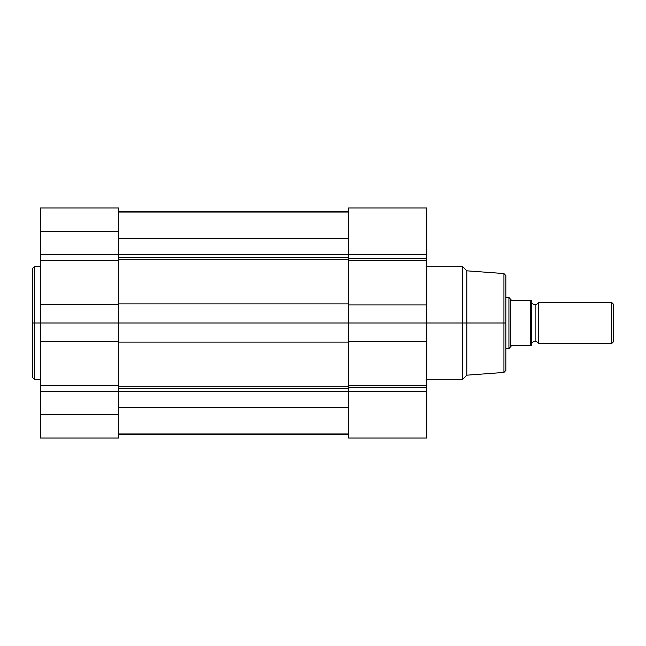<?xml version="1.0" encoding="UTF-8"?>
<svg xmlns="http://www.w3.org/2000/svg" width="646" height="646" viewBox="0 0 646 646"><rect width="100%" height="100%" fill="white"/><g stroke="black" fill="none" stroke-linecap="round" stroke-linejoin="round"><path stroke-width="0.97" d="M34.351 379.291L32.3 377.24L32.3 323L32.3 377.24L32.3 323L34.351 323L34.351 379.291L34.351 266.709L32.3 268.76L32.3 323L32.3 268.76L32.3 323L34.351 323L34.351 266.709L34.351 323L40.52 323L40.52 438.045L118.589 438.045L118.589 414.425L40.52 414.425L40.52 438.045L118.589 438.045L118.589 231.575L40.52 231.575L40.52 254.459L118.589 254.459L118.589 207.988L118.589 231.575L40.52 231.575L40.52 323L34.351 323L34.351 379.291L40.52 379.291M40.52 207.988L40.52 231.575L40.52 207.955L118.589 207.955M118.589 341.516L40.52 341.516L40.52 385.299L118.589 385.299L118.589 323L40.52 323L40.52 341.516L118.589 341.516M40.52 391.541L40.52 414.425L118.589 414.425L118.589 391.541L40.52 391.541L40.52 385.299L118.589 385.299L118.589 391.541L40.52 391.541M40.52 260.701L40.52 254.459L118.589 254.459L118.589 260.701L40.52 260.701L40.52 304.484L118.589 304.484L118.589 323L40.52 323L40.52 304.484L118.589 304.484L118.589 260.701L40.52 260.701M348.678 257.366L118.589 257.366L348.678 257.366M426.748 379.291L462.697 379.291L466.808 375.181L466.808 323L466.808 375.181L503.937 372.443L503.937 323L462.697 323L462.697 379.291L462.697 266.709L462.697 323L426.748 323L426.748 254.459L348.678 254.459L348.678 207.955L348.678 254.459L118.589 254.459L426.748 254.459L426.748 258.44L348.678 258.44L348.678 254.459L348.678 323L118.589 323L348.678 323L348.678 385.299L426.748 385.299L426.748 387.56L348.678 387.56L348.678 385.299L348.678 391.541L118.589 391.541L348.678 391.541L348.678 438.045L426.748 438.045L426.748 323L466.808 323L466.808 270.819L466.808 323L503.937 323L503.937 273.557L503.937 323L505.842 323L505.842 275.834M348.678 388.634L118.589 388.634L348.678 388.634M118.589 386.268L348.678 386.268L118.589 386.268M348.678 434.605L118.589 434.605L348.678 434.605M348.678 407.602L118.589 407.602L348.678 407.602M348.678 342.081L118.589 342.081L348.678 342.081M118.589 303.919L348.678 303.919L118.589 303.919M348.678 259.732L118.589 259.732L348.678 259.732M348.678 238.326L118.589 238.326L348.678 238.326M348.678 211.395L118.589 211.395L348.678 211.395M503.937 372.443L505.842 370.4L505.842 323L503.937 323L503.937 273.557L505.842 275.6M426.748 254.459L426.748 207.955L426.748 254.459M426.748 438.045L348.678 438.045L348.678 387.56L426.748 387.56L426.748 391.541L348.678 391.541L426.748 391.541L426.748 438.045M348.678 304.952L426.748 304.952L426.748 260.701L348.678 260.701L348.678 323L426.748 323L426.748 304.952L348.678 304.952M348.678 258.44L426.748 258.44L426.748 260.701L348.678 260.701L348.678 258.44M426.748 341.516L348.678 341.516L348.678 323L426.748 323L426.748 341.516L348.678 341.516L348.678 385.299L426.748 385.299L426.748 341.516M505.842 323L505.842 370.4L505.842 323M503.937 323L503.937 372.443L503.937 323M538.716 302.457L538.716 343.543A4.175 4.175 0 0 0 535.122 341.492L535.122 304.508A4.175 4.175 0 0 0 538.716 302.457A4.175 4.175 0 0 1 531.521 302.457A4.175 4.175 0 0 0 535.122 304.508L535.122 341.492A4.175 4.175 0 0 1 538.716 343.543L611.697 343.543L611.697 302.457L538.716 302.457L538.716 343.543L611.697 343.543L613.7 341.54L613.7 304.46L611.697 302.457L611.697 343.543L613.7 341.54L613.7 304.46L611.697 302.457L538.716 302.457M531.521 343.543A4.175 4.175 0 0 1 535.122 341.492A4.175 4.175 0 0 0 531.521 343.543M508.927 297.322L505.842 297.322L508.927 297.322L508.927 348.678L508.927 297.322L510.72 299.914L510.72 346.086L511.592 345.602L530.705 345.602L530.705 300.398L511.592 300.398L509.379 297.976M505.842 348.678L508.927 348.678L505.842 348.678M510.72 346.086L510.72 299.914L511.592 300.398L530.705 300.398L530.705 345.602L511.592 345.602L508.927 348.678M531.497 300.398L531.521 345.602L531.521 300.398L530.705 300.398M531.497 345.602L530.972 345.602M34.351 266.709L40.52 266.709M118.589 433.942L348.678 433.942M118.589 212.058L348.678 212.058M426.748 266.709L462.697 266.709L466.808 270.819L503.937 273.557M348.678 207.955L426.748 207.955"/></g></svg>

